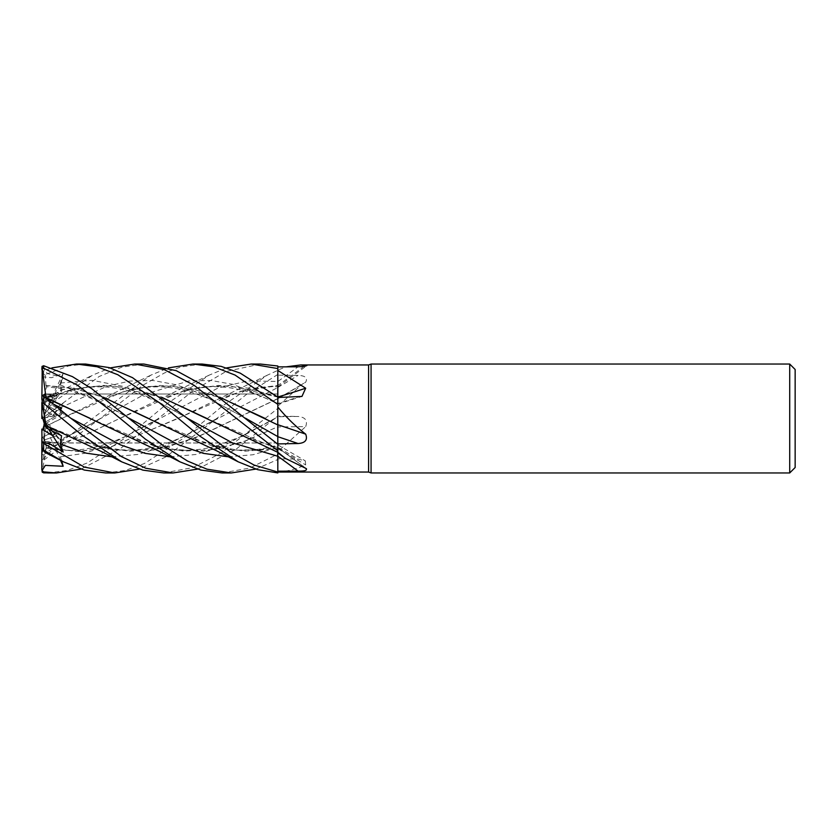 <?xml version="1.0" encoding="UTF-8"?>
<svg xmlns="http://www.w3.org/2000/svg" width="837" height="837" viewBox="0 0 837 837"><rect width="100%" height="100%" fill="white"/><g stroke="black" fill="none" stroke-linecap="round" stroke-linejoin="round"><path stroke-width="0.63" stroke-dasharray="4.18 3.14" d="M42.038 366.418L47.406 373.532L63.152 377.571L60.39 384.947L60.599 388.703L61.53 388.598L46.537 386.767L44.026 397.387L44.403 393.997L277.738 393.997L277.821 472.874L277.821 370.069L286.118 366.847M277.821 472.915L277.821 447.722A919.978 749.785 -153.7 0 1 305.683 468.291M277.769 454.899L277.779 450.756M277.79 451.729L277.769 403.884C264.879 397.376 252.69 392.741 241.192 389.948L230.719 387.918C220.225 386.495 210.872 386.307 202.659 387.353L181.859 391.559L205.546 386.589L229.526 385.857L277.821 397.094L277.821 403.455A919.507 632.542 -159.3 0 0 298.035 397.094M277.821 450.808L277.821 444.28L277.821 450.808M277.779 436.579L277.758 424.788M264.701 418.238L277.821 424.893M277.832 396.257L277.779 403.319L277.832 396.257M201.654 364.043L180.478 367.066L164.47 372.946L142.771 385.271L99.865 418.814L43.66 460.172L42.038 460.256L51.716 450.526L63.152 444.489L59.845 439.571L61.53 440.733L46.537 445.964L46.014 448.297L82.737 436.15L158.925 399.636L188.628 389.55L218.342 385.438L248.045 388.148L277.821 397.125M277.821 366.051L277.821 403.455M45.993 447.879L78.866 451.561L111.687 446.665L240.125 391.559C252.994 387.793 265.549 386.213 277.758 386.82L277.821 385.616M277.821 472.047L277.821 453.769L277.821 472.047C286.16 471.629 295.44 469.264 305.683 464.953L305.264 460.831L298.035 459.084L277.821 458.802L277.821 447.366A919.507 840.766 -39.3 0 1 298.035 459.084M60.526 460.371L52.721 442.878L41.85 443.003L41.85 442.375L49.435 443.003L44.026 443.003L44.026 422.005L57 442.878L44.026 442.689M53.955 404.344L46.537 400.756L44.026 406.29L44.026 402.116L44.811 404.553L41.85 397.376L41.85 395.619L44.403 393.997L277.738 393.997L277.738 443.003L54.939 443.003L44.811 441.245L57 442.878L61.53 450.149L46.014 447.983L79.117 451.352L111.719 446.487L177.308 418.762L217.149 399.636L247.459 389.404L277.821 385.418M41.85 367.161L41.85 394.604L52.721 397.606L57.01 395.462L44.811 394.049L57 395.462L52.721 397.606L44.026 395.001L44.026 415.183L61.53 388.598M44.026 402.116L44.026 395.001M44.811 404.553L57 410.674L52.721 415.487L44.026 409.272L44.026 417.893L57 410.674L44.811 404.553M44.026 422.528L44.026 409.272M48.64 429.203L44.026 421.932L44.026 420.415L57 431.777L44.811 425.552L57 431.777L55.87 432.907L57.01 431.777L61.53 435.732M44.026 439.906L44.811 441.245L44.026 438.054L44.026 439.906L44.026 430.49M60.39 440.66L144.341 394.436L188.817 380.961L211.06 380.479L233.293 384.424L277.821 403.34L277.821 396.832M277.821 370.069L277.821 385.47A919.978 882.93 -65.9 0 0 304.019 366.355M105.776 472.957L125.372 470.467L144.487 463.468L183.397 438.347L222.475 406.05L267.296 375.185L277.821 370.383L277.821 398.851L277.821 375.154L298.035 375.405C305.296 375.635 307.849 377.905 305.683 382.195A919.978 468.134 -17.3 0 1 277.821 398.82L277.821 406.175L302.419 384.047L305.683 382.195M277.821 406.175L277.821 416.062L235.94 449.323L197.532 469.107M46.014 425.468L94.476 445.441L129.463 451.31L164.554 447.837L199.687 435.972L277.758 398.768L277.821 374.484L277.821 416.753A919.507 299.029 -15.7 0 1 298.035 416.481L277.821 416.062L277.821 427.132M277.821 374.484L277.821 375.154M89.904 418.238L152.732 445.441L183.533 451.091L214.628 449.49L246.298 440.67L277.758 426.744L277.821 430.961L277.821 426.985A919.978 299.175 -15.7 0 1 305.683 426.629C307.849 420.519 305.296 417.14 298.035 416.481M277.821 451.551L277.821 430.961L277.821 451.551L305.683 426.629M277.821 426.985L277.821 416.753M277.832 415.937L277.821 408.393M148.243 418.27L210.987 445.441L244.477 451.248L277.821 448.538L277.821 453.769L277.821 448.768A919.978 841.206 -39.3 0 1 305.683 464.953M277.821 448.768L277.821 447.366M222.192 472.957L249.824 468.05L277.821 454.072L277.758 426.818L277.821 459.503L255.787 469.107M228.344 456.824L253.056 454.742L277.821 447.45L277.821 458.802M277.821 448.914L277.758 445.002C268.52 447.638 260.809 449.856 244.258 450.296C232.048 450.484 218.583 447.837 210.987 445.441M246.266 437.364L277.821 447.649L277.821 452.88L277.821 447.649L306.499 468.772M277.758 452.304L277.758 447.638L269.242 445.441L277.821 447.722L277.8 452.325M277.821 472.874L277.821 472.037L277.821 472.874M277.758 385.721L277.821 370.226L277.758 385.721M277.758 424.861L277.821 426.786M170.078 456.824L196.203 454.46L222.328 446.351L277.779 416.899L277.758 426.87L277.821 416.868M277.821 450.473L277.821 447.9M188.032 437.364L232.895 450.369L277.821 448.726M71.564 437.364L112.566 449.804L153.569 450.128L194.571 438.222L277.758 398.642L277.821 409.157L277.821 398.611M795.15 369.494L795.15 467.506M789.709 364.043L789.709 472.957M44.026 415.487L44.026 404.386L44.811 401.959L57 397.606L52.721 395.462L44.026 413.876L44.026 415.487L57 397.606L44.811 401.959L41.85 411.082L41.85 415.047L41.85 407.828L52.721 415.487L44.026 417.893M85.604 364.043L68.801 365.874L43.66 375.06L42.038 376.702L41.85 399.375L52.721 395.462L44.026 398.422L44.026 413.876M44.026 441.172L44.811 439.812L44.026 436.998L44.026 443.003M46.537 445.964L44.811 439.812L57 435.627L52.721 431.766L44.026 436.663L44.026 420.969L57 435.627L44.811 439.812L41.85 443.003M42.739 417.956L63.152 403.141L60.39 407.828L61.53 414.577L46.537 423.02L44.811 422.329L57 415.476L44.811 422.329L44.026 425.353L44.811 422.329L44.026 422.005L44.026 436.663M42.718 417.914L52.721 410.664L57.01 415.476L52.721 410.664L44.026 416.931L44.026 418.061L61.53 414.577M42.028 376.702L51.601 377.707L63.152 373.354L60.39 383.032L61.53 391.371L46.537 396.675L44.026 404.386L44.026 416.962M44.026 394.039L44.026 398.422M63.152 377.571L44.026 414.305M44.026 415.183L44.026 397.387M44.026 417.37L44.026 406.29M44.026 420.415L44.026 421.932M240.125 391.559L277.758 385.616L277.738 443.003L52.721 442.878L44.026 423.386M44.026 418.061L44.026 438.054M42.718 429.663L41.85 432.143L41.85 437.688L52.721 431.766L44.026 421.157M44.026 420.969L44.026 436.998M63.152 403.141L44.026 416.931M371.073 364.043L371.073 472.957M368.583 364.953L368.583 472.047M63.152 444.489L52.721 431.766L61.53 440.733M63.152 373.354L52.721 395.462L57.01 397.606L61.53 391.371M45.993 426.159L42.248 454.617L43.66 454.836L150.775 375.185L168.404 367.893M46.537 423.02L46.014 426.169L100.681 399.636L130.426 389.55L160.17 385.438L189.915 388.169L219.65 397.156M46.014 426.179L60.777 418.762L123.604 391.559L147.574 386.558L171.616 385.878L219.985 397.418M143.87 364.043L121.742 367.192L99.174 376.483L41.871 418.605L42.248 409.868L92.509 375.185L110.139 367.893M46.056 448.172L44.643 452.21M61.656 460.946L60.39 456.803L61.53 450.149M260.401 364.043L226.053 371.471L193.378 390.555L119.994 448.925L81.011 469.107M129.798 437.364L166.793 449.071L203.778 451.091L240.774 442.825L277.758 426.818M42.038 395.346L52.867 405.432L63.152 412.599L60.076 412.045L60.536 409.701M46.537 400.745L46.045 398.025M269.242 445.441L206.624 418.333M161.75 397.418L113.518 385.888L89.413 386.548L65.338 391.559L46.014 398.276L46.537 396.675M45.993 398.349L74.901 388.891L103.746 385.407L132.581 388.358L161.426 397.167M41.996 410.643L46.087 398.056L92.509 375.185M46.537 386.767L46.014 385.606L75.016 388.682L103.506 397.408M43.116 372.266C41.306 372.381 41.484 371.91 43.67 370.875L51.884 367.893M45.993 385.711L45.208 375.311L42.248 371.618L41.85 377.403M46.056 385.407L74.619 388.41L103.181 397.156M277.821 374.442L247.229 393.798L216.333 418.803L165.475 457.128L139.266 469.107M163.822 472.957L192.803 467.611L221.543 452.796L277.821 408.435M45.993 448.213L82.549 436.339L119.042 418.762L181.859 391.559M47.604 472.957L67.368 470.404L87.268 462.976L127.642 436.37L167.212 403.622L209.041 375.185L226.66 367.893M46.056 448.465L42.248 472.162M41.85 432.143L42.248 454.617M46.537 448.224L44.811 441.245L41.85 435.313L41.85 447.795M41.85 395.619L41.85 373.135M42.038 460.256L41.85 442.375M41.85 454.627L41.85 459.712M277.821 454.072L277.821 459.503M41.85 442.919L41.85 470.959M41.85 397.376L41.85 394.604M63.152 412.599L52.721 415.487L57.01 410.674L59.898 409.178M41.85 435.313L41.85 429.088M41.85 395.577L41.85 407.828M60.39 456.803L84.819 453.298L109.249 444.918L217.944 388.106L247.857 380.866L277.821 381.494A919.507 882.48 -65.9 0 0 298.035 366.784M277.821 387.458A919.507 467.893 -17.3 0 0 298.035 375.405M111.823 456.824L137.948 454.46L164.073 446.351L277.821 387.521M277.821 453.989L277.821 459.471M60.39 407.828L106.655 386.317L129.787 381.065L152.92 380.49L176.052 384.706L199.175 393.181L245.44 418.186L213.142 400.777C206.425 397.491 197.898 394.29 187.561 391.161C178.825 388.588 169.273 387.112 158.894 386.736L145.962 387.196L123.604 391.559M158.099 418.814L127.622 435.355C121.386 438.494 113.047 441.748 102.616 445.127C83.219 450.892 64.344 451.813 46.014 447.9M60.39 412.128L70.716 418.176L60.076 412.045M274.567 418.814L242.259 436.223L216.072 446.006C207.346 448.538 197.794 449.961 187.404 450.285C179.819 450.484 168.206 449.867 152.732 445.441M60.39 383.032L92.101 380.312L123.803 386.516L155.515 400.201L187.226 418.186C170.309 408.069 150.105 397.334 132.413 392.082C121.783 388.933 112.231 387.186 103.736 386.851C87.927 386.61 75.131 388.18 65.338 391.559M60.39 384.947L94.665 398.872L128.94 418.165M216.333 418.814L188.995 433.828C178.271 439.038 168.928 442.804 160.934 445.106C150.315 448.203 140.752 449.887 132.256 450.18C117.588 451.101 101.465 447.69 94.476 445.441M99.854 418.814L99.865 418.814C87.393 426.023 76.648 432.436 59.845 439.571M43.66 370.875L43.66 375.06M43.66 454.836L43.66 460.172M43.66 409.45L43.66 417.077M277.821 404.041L301.948 396.435M277.821 386.903L306.897 365.612M277.821 398.705L302.419 384.047M277.821 444.865L305.264 460.831M275.383 399.626L277.821 398.59M100.681 399.636L150.775 375.185M217.149 399.636L267.296 375.185M60.599 388.703C70.716 390.764 80.07 393.631 88.67 397.303C103.882 403.989 117.316 410.957 128.982 418.186M209.041 375.185L158.925 399.636"/><path stroke-width="1.26" d="M277.821 471.189L277.821 452.221L285.448 458.425L305.683 468.291C307.849 470.248 305.296 471.189 298.035 471.116L277.821 471.189L277.821 472.037L277.769 455.464M277.769 455.454L277.769 454.899M277.779 450.756L277.79 451.729M110.139 367.893L134.705 364.043L164.23 369.588L194.163 385.344L277.821 450.787L277.821 452.221M277.758 426.797L277.821 444.28L277.779 436.579L277.821 444.28L204.354 386.003L176.22 370.655L143.87 364.043L134.694 364.043M219.65 397.156L277.758 424.903L277.821 407.002C286.16 417.224 295.44 426.274 305.683 434.141C307.849 439.906 305.296 443.045 298.035 443.526L277.821 443.903M277.758 397.104L277.821 367.652L277.758 397.104M789.709 472.957L789.709 364.043L795.15 369.494L795.15 467.506L789.709 472.957L371.073 472.957L368.583 472.047L277.821 472.047L254.092 465.058L230.217 451.76L187.247 418.207L132.518 377.665L109.134 367.589L85.604 364.043L76.47 364.043L97.176 366.773L117.86 374.746L159.292 402.66L199.175 435.638L238.168 461.815L257.786 469.693L277.821 472.915L277.821 456.228A919.507 749.397 -153.7 0 1 298.035 471.116M368.583 472.047L368.583 364.953L371.073 364.043L789.709 364.043M286.118 366.847L300.734 364.953L368.583 364.953M300.724 364.953L306.897 365.612M304.019 366.355A919.978 882.93 -65.9 0 0 305.683 365.089C307.849 365.853 305.296 366.418 298.035 366.784L277.821 366.888M168.404 367.893L192.949 364.043L213.927 366.847L235.051 375.07L277.821 404.344L277.821 366.01L260.401 364.043L251.194 364.043L277.821 368.562M277.821 370.446L305.683 388.211L301.948 396.435L277.821 397.491M305.683 468.291L306.499 468.772M371.073 472.957L371.073 364.043M44.026 422.528L44.811 425.552L44.026 422.528M139.266 469.107L114.732 472.957L84.307 467.088L43.66 443.401L42.038 441.716L41.85 429.088L52.721 435.638L55.87 432.907L52.721 435.638L44.026 430.49L44.026 424.39M277.821 424.715A919.978 93.765 -165.1 0 1 305.683 434.141M277.821 404.344L277.821 407.002M277.821 436.6L277.821 424.61M277.821 396.989A919.978 632.866 -159.3 0 0 305.683 388.211M42.038 441.716L50.272 444.185L63.152 452.074L48.64 429.203M44.026 425.353L42.718 429.663M63.152 452.074L60.39 444.102L61.53 435.732L46.537 428.105L44.811 425.552L41.85 415.047L41.85 418.542L42.718 417.914M45.993 397.763L42.248 368.678L41.85 399.375M193.096 364.043L201.654 364.043M277.821 397.094L240.209 373.124L221.062 366.355L202.135 364.043M134.914 364.043L143.87 364.043M277.821 450.787L277.821 444.301M81.011 469.107L56.466 472.957L47.604 472.957M42.038 470.603L42.248 472.162L43.66 472.863L56.466 472.957L43.66 471.89L42.038 470.603L45.324 465.393L63.152 466.272L61.656 460.946M76.669 364.043L85.604 364.043M114.732 472.957L105.776 472.957M63.382 461.815L44.643 452.21L42.248 449.312L63.382 461.815L84.307 470.059L105.577 472.957M255.787 469.107L231.274 472.957L222.192 472.957M231.274 472.957L206.969 469.17L187.634 461.103L162.305 445.022L91.505 388.525L72.442 376.64L43.66 365.748L42.038 366.407L41.85 369.337M42.248 368.678L43.66 368.165L77.266 385.072L111.603 411.365L145.648 439.331L179.903 461.815L200.807 470.049L222.067 472.957M172.537 472.957L163.822 472.957L142.865 470.132L121.647 461.815L102.815 452.179L46.056 425.531L42.248 403.256L43.66 403.35L82.162 435.25L121.647 461.815M197.532 469.107L173.008 472.957L145.669 468.197L121.219 456.489L70.737 418.197L43.66 396.163L41.85 395.577L42.248 403.256M219.985 397.418L264.701 418.238M42.028 418.469L42.739 417.956M46.056 397.596L159.585 451.425L179.903 461.815M46.045 398.025L89.915 418.238M60.536 409.701L61.53 408.341L53.955 404.344M277.758 452.304L277.779 456.228L232.498 442.909L187.226 418.186M206.624 418.333L161.75 397.418M161.426 397.167L277.821 452.336M103.506 397.408L148.243 418.27M51.884 367.893L76.47 364.043M103.181 397.156L216.323 450.651L238.168 461.815M46.537 428.105L46.014 425.468M226.66 367.893L251.194 364.043M41.85 441.256L42.248 449.312M41.85 415.047L41.85 402.566M41.85 469.798L41.85 437.688M59.898 409.178L61.53 408.341M63.152 466.272L60.526 460.371M277.821 436.694A919.507 93.713 -165.1 0 1 298.035 443.526M43.66 472.863L43.66 471.89M43.66 449.95L43.66 443.401M43.66 368.165L43.66 365.748M43.66 403.35L43.66 396.163M245.45 418.186L277.779 436.579M70.716 418.176L120.413 444.855L145.251 453.372L170.078 456.824M128.982 418.186L178.668 444.855L203.506 453.372L228.344 456.824M60.39 444.102L86.106 453.152L111.823 456.824M277.821 452.88L285.448 458.425"/></g></svg>
